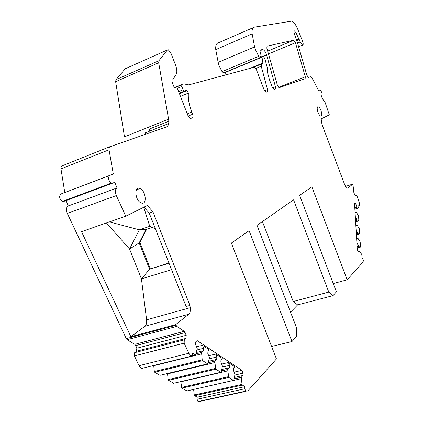 <?xml version="1.0" encoding="UTF-8"?>
<svg xmlns="http://www.w3.org/2000/svg" width="423" height="423" viewBox="0 0 423 423"><rect width="100%" height="100%" fill="white"/><g stroke="black" fill="none" stroke-linecap="round" stroke-linejoin="round"><path stroke-width="0.63" d="M171.875 80.27L172.695 79.836L176.053 74.617C177.232 72.433 177.068 69.256 175.556 65.089L170.707 52.584L168.153 49.681L167.408 49.977L158.942 60.711L158.683 62.763L168.587 119.154C169.221 123.41 168.476 126.028 166.355 127.016L109.71 146.807L109.102 147.727L108.981 149.472L113.311 174.022L109.583 175.529C107.765 177.94 108.351 180.462 111.344 183.106L112.618 183.154L114.77 182.25L117.028 187.939C115.114 189.266 114.876 191.809 116.309 195.569L125.795 216.201L147.357 205.462L152.925 211.801L189.911 305.448L190.234 307.68C190.604 310.799 190.096 312.994 188.711 314.263L175.64 324.626L176.798 326.376L184.211 331.315L185.137 332.589L186.22 335.317L186.009 338.389L184.285 339.843L184.158 343.143L188.811 353.268L191 356.235L192.333 355.172L192.47 352.956L195.299 354.781L195.759 354.548L197.218 348.478L195.563 344.301L195.712 341.874L197.171 340.61L241.893 370.347L243.003 373.176L242.945 375.492L241.263 377.284L242.019 384.359L242.374 385.078L244.838 386.664L244.785 388.769L245.705 391.132L247.825 390.931L276.441 358.921L231.381 243.072L249.094 230.694L291.981 341.535L296.37 336.629L296.412 327.439L257.02 225.385L293.573 199.825L328.803 292.097L333.023 295.629L336.407 291.844L299.643 195.378L311.873 186.834L347.172 279.804L363.077 262.011L363.41 260.129L362.114 257.808L361.76 254.472L359.613 251.325L358.307 251.696M347.172 279.804L333.245 283.547M262.419 221.61L293.213 301.514L297.602 304.909L333.023 295.629M297.602 304.909L290.522 312.179M291.981 341.535L271.592 346.458M297.464 43.135L300.203 41.999L296.015 32.735L294.371 30.853C293.721 31.006 293.699 32.005 294.308 33.856L296.898 40.878L306.823 75.146L308.452 77.488L310.873 76.727L312.042 77.996L318.868 91.024L320.364 90.469C321.855 91.897 322.374 93.42 321.908 95.048L321.147 95.371L322.432 98.797L324.964 102.028L329.332 114.85L321.163 118.916L321.972 124.378L344.925 185.311L347.257 188.156L347.859 188.055L352.919 184.042L353.882 192.862L355.267 195.616L356.272 195.003L357.054 196.177L359.328 202.85L359.899 205.43L359.635 205.99L358.778 205.129L358.831 207.91L356.859 206.673L355.859 204.013L355.124 203.209L354.543 203.717L357.282 249.417L358.038 251.421L358.799 252.193L359.613 251.325M300.203 41.999L302.556 45.166C303.37 44.981 303.397 43.738 302.641 41.438L297.744 29.229C295.651 24.36 293.551 21.668 291.452 21.155L254.329 27.157C252.505 27.595 251.78 29.832 252.156 33.872L254.583 46.921L255.291 49.311L258.686 56.322L260.245 57.676L260.98 55.625L260.542 52.706L261.356 49.787L262.678 49.539C264.179 50.014 265.491 51.823 266.617 54.974L275.458 86.763L275.251 89.073L274.03 89.433L272.28 87.18L269.462 79.757L267.452 72.312L267.426 68.314L264.861 58.681L263.957 57.216L262.308 56.412L262.022 57.174L262.857 63.048L262.699 63.667L261.499 63.984L261.234 66.215L267.516 89.565L267.262 91.876L265.945 92.262L264.142 89.967L256.375 69.557L254.482 67.178L188.748 84.88L183.693 83.881L182.218 84.325L181.784 84.774L181.805 86.461L183.08 89.75L184.259 91.125L186.268 90.422L186.998 90.585L188.357 93.123C187.971 98.776 189.102 105.089 191.741 112.074L192.602 114.289C193.253 116.235 193.163 117.462 192.322 117.969L190.297 118.509L188.045 115.839L177.644 89.057L176.682 87.942L174.99 88.058L174.017 86.932L171.934 81.57L172.071 80.121L172.441 80.026M193.618 389.44L194.284 394.987L208.793 391.756L209.147 392.459L242.379 385.083L194.643 395.685L197.203 397.186L244.838 386.664M295.444 42.707L293.61 40.27L267.093 46.133L266.802 48.074L277.366 85.129L279.191 87.656L305.126 78.689L305.306 76.822L295.444 42.707L268.272 54.017M139.95 188.536C133.88 185.718 135 200.597 141.076 202.881L141.245 202.95C147.368 205.567 145.988 190.641 139.96 188.542L139.95 188.536M320.296 115.844L320.824 116.092C323.045 116.737 321.157 108.626 318.741 107.072L318.181 106.808C315.97 106.162 317.874 114.332 320.296 115.844M246.049 391.323L200.238 401.3L197.985 401.538L197.081 399.243L197.203 397.186M180.795 381.604L181.8 388.145L187.008 390.921M181.8 388.145L196.446 384.798L181.8 388.145M167.519 373.488L168.121 379.616L168.497 380.34L173.901 383.206M168.497 380.34L183.286 376.856L168.497 380.34M153.718 365.535L154.321 371.505L154.707 372.245L159.926 375.312L160.322 375.217M154.707 372.245L169.634 368.623L154.707 372.245M191.096 356.293L141.245 368.544L139.024 365.694L134.414 355.907L134.651 352.682L136.507 351.227L136.814 348.219L135.757 345.586L134.821 344.354L127.154 339.701L126.281 338.643L67.32 213.446C65.919 209.813 66.242 207.318 68.283 205.964L66.073 200.465M112.518 183.191L63.794 201.417L62.461 201.406C59.394 198.91 58.85 196.457 60.827 194.046L109.583 175.529M113.311 174.022L60.827 194.046M64.772 192.46L60.912 168.56L61.007 167.096L61.584 166.065L109.954 146.659M125.964 68.447L125.234 68.769L115.976 79.661L115.643 81.692L124.478 136.856L168.587 119.154M145.798 134.17L145.142 132.933L168.687 123.553M148.473 127.228L149.922 131.03M225.549 72.116L225.871 74.86M224.222 72.666L223.645 72.909L222.027 71.624L218.617 64.804L215.746 49.618C215.471 45.631 216.312 43.384 218.273 42.876L253.43 27.548M194.284 394.987L194.643 395.685L209.147 392.459M293.213 301.514L328.803 292.097M355.859 204.013L354.58 204.409M356.859 206.673L354.754 207.323M357.292 207.148L354.791 207.92M352.919 184.042L345.57 186.416M272.597 87.894L275.458 86.763M117.028 187.939L68.283 205.964M175.64 324.626L130.876 336.703L81.517 231.661L125.795 216.201M152.925 211.801L149.208 213.092L143.963 207.154M149.208 213.092L186.136 306.506L189.911 305.448M130.876 336.703L144.846 326.281C146.332 325.007 146.924 322.849 146.612 319.799L141.441 278.879L171.579 269.678M188.811 353.268L139.024 365.694M202.606 360.618L169.634 368.623L202.601 360.613L207.645 363.854L208.079 363.621L209.438 357.609L207.82 353.522L207.947 351.127L209.332 349.853L202.458 345.29L196.547 346.786M215.661 354.046L216.819 356.98L216.708 359.36L214.847 361.142L215.545 368.417L215.92 369.168L183.286 376.856L215.92 369.168L220.78 372.288L221.197 372.05L222.45 366.101L220.864 362.088L220.965 359.719L222.287 358.445L215.661 354.046L208.703 355.754M228.388 362.49L229.52 365.366L229.435 367.714L227.664 369.501L228.753 377.411L196.446 384.798L228.753 377.411L233.443 380.42L233.84 380.177L234.992 374.286L233.443 370.347L233.522 368.01L234.776 366.73L228.388 362.49L221.657 364.092M241.893 370.347L234.146 372.14M243.003 373.176L234.971 375.016M242.945 375.492L234.522 377.416M241.263 377.284L234.152 378.902M241.226 378.67L233.76 380.362M233.459 380.43L201.269 387.711M227.611 370.908L180.78 381.81M227.664 369.501L221.488 370.945M229.435 367.714L221.869 369.49M229.52 365.366L222.408 367.048M214.784 362.559L167.487 373.9M214.847 361.142L208.338 362.707M216.708 359.36L208.735 361.284M216.819 356.98L209.38 358.789M202.458 345.29L203.643 348.282L203.511 350.688L201.549 352.465L202.215 359.851L202.601 360.613M201.47 353.903L191.91 356.266M191.344 356.404L153.702 365.71M201.549 352.465L195.965 353.85M203.511 350.688L196.378 352.465M203.643 348.282L197.134 349.911M355.061 212.431L355.489 212.891L356.288 212.166L355.14 212.515M356.288 212.166L358.551 215.878L358.852 220.663L355.627 221.826L358.736 220.901M355.309 216.571L356.753 219.711L358.725 220.896M357.192 220.177L355.558 220.669M356.753 219.711L355.521 220.082M355.738 217.031L355.346 217.147M355.838 225.353L356.272 225.808L357.075 225.036L355.875 225.396M357.075 225.036L359.36 228.753L359.661 233.633L356.404 234.797L359.545 233.882M356.092 229.578L357.546 232.74L359.534 233.877M357.99 233.2L356.34 233.686M357.546 232.74L356.303 233.105M356.526 230.033L356.129 230.149M356.631 238.546L357.065 238.995L357.879 238.175L356.631 238.535M357.879 238.175L360.179 241.893L360.491 246.873L357.197 248.031L360.37 247.132L358.804 246.493L357.134 246.969M356.89 242.855L358.804 246.493M358.355 246.038L357.102 246.398M357.324 243.304L356.922 243.421M109.42 221.916L139.336 229.837L129.549 249.031L139.151 242.902L149.615 269.229L141.441 278.879L129.549 249.031L106.448 222.953M152.375 227.431L145.998 229.573L139.336 229.837L149.742 226.326L143.772 207.244M155.373 228.69L149.742 226.326M168.941 263.011L149.615 269.229L169.026 263.217M145.998 229.573L139.151 242.902L139.886 242.485L146.633 229.361M150.334 268.774L139.886 242.485M245.705 391.132L197.985 401.538L245.705 391.132M358.815 207.905L354.865 209.121L358.831 207.91M359.428 205.842L358.836 206.022M356.097 195.035L354.976 195.389M347.442 188.187L347.859 188.055M318.857 90.998L320.195 90.49M294.186 33.507L296.015 32.735M296.66 40.116L299.082 39.106M296.861 40.73L299.336 39.699M215.746 49.618L252.156 33.872M217.93 62.461L254.583 46.921M222.027 71.624L258.686 56.322M260.79 50.226L262.382 49.554M262.715 56.597L266.617 54.974M225.559 72.344L262.022 57.174M250.035 68.336L262.857 63.048M252.647 67.632L261.398 64.026M255.83 68.436L261.234 66.215M264.502 90.755L267.516 89.565M174.392 87.609L182.218 84.325M174.567 87.804L181.784 84.774M177.253 88.365L181.805 86.461M178.633 91.601L183.08 89.75M179.31 93.351L186.332 90.437M179.452 93.716L186.998 90.585M180.489 96.37L188.357 93.123M149.166 129.105L168.819 121.242M187.278 113.861L191.741 112.074M188.14 116.066L192.602 114.289M125.234 68.769L167.408 49.977M115.976 79.661L158.942 60.711M115.643 81.692L158.683 62.763M60.954 168.883L109.034 149.8M116.309 195.569L67.32 213.446M175.942 325.271L126.281 338.643M146.612 319.799L190.234 307.68M188.711 314.263L144.846 326.281M176.798 326.376L127.154 339.701M184.211 331.315L134.821 344.354M185.137 332.589L135.757 345.586M186.22 335.317L136.814 348.219M186.009 338.389L136.507 351.227M184.285 339.843L134.651 352.682M184.158 343.143L134.414 355.907M195.299 354.781L192.285 355.526M208.793 391.756L242.019 384.359M244.785 388.769L197.081 399.243M267.558 51.167L293.61 40.27M278.63 87.328L305.306 76.822M233.443 380.42L186.659 391M196.446 384.798L196.082 384.079L181.435 387.436M196.082 384.079L228.388 376.676M220.78 372.288L173.53 383.296M188.267 379.865L188.632 379.78M183.281 376.856L182.905 376.121L168.121 379.616M182.905 376.121L215.545 368.417M207.645 363.854L159.926 375.312M174.799 371.738L175.191 371.648M169.634 368.623L169.248 367.873L154.321 371.505M169.248 367.873L202.215 359.851M201.253 387.701L201.591 387.621M359.635 205.99L358.847 206.234M294.054 30.985L294.371 30.853M298.427 46.874L302.561 45.166M223.645 72.909L260.245 57.676M260.716 50.369L262.678 49.539M260.991 56.962L262.107 56.497M179.257 93.203L184.259 91.125M179.299 93.314L186.268 90.422M62.461 201.406L111.349 183.106M191 356.235L141.245 368.544M267.563 51.199L293.715 40.264M136.402 189.837L139.96 188.542M317.536 107.045L318.181 106.808"/></g></svg>
